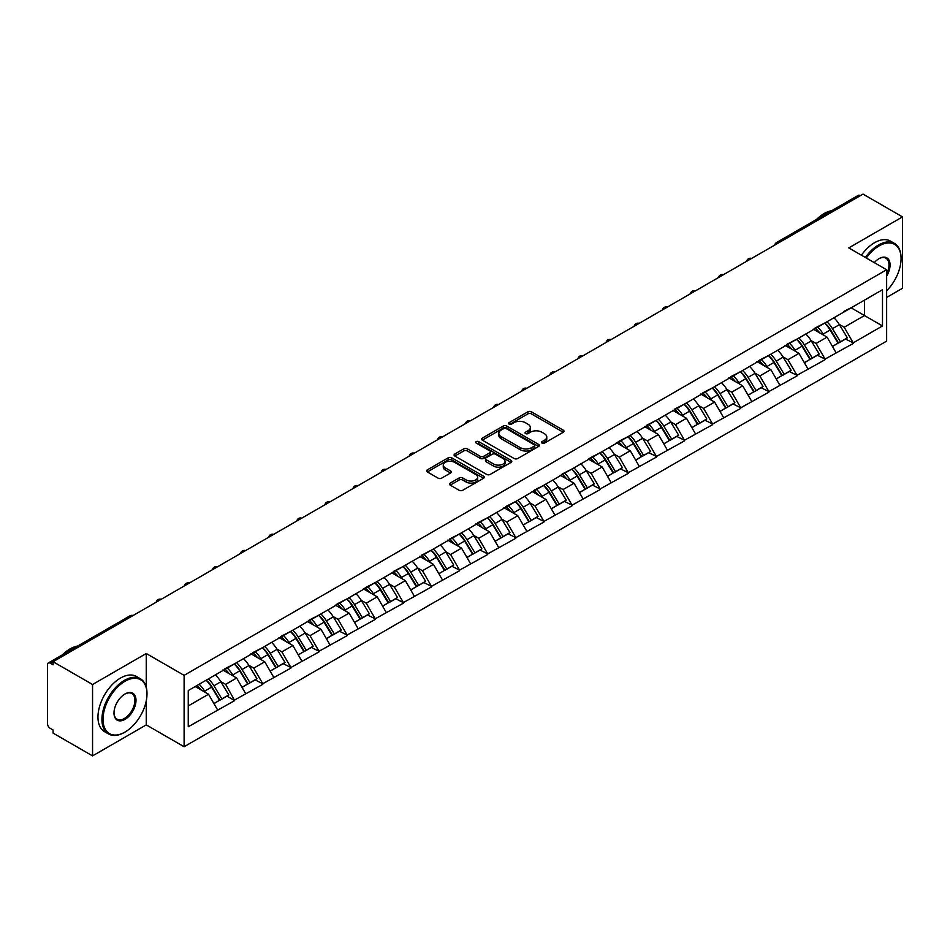 <?xml version="1.0" encoding="UTF-8"?>
<svg xmlns="http://www.w3.org/2000/svg" width="950" height="950" viewBox="0 0 950 950"><rect width="100%" height="100%" fill="white"/><g stroke="black" fill="none" stroke-linecap="round" stroke-linejoin="round"><path stroke-width="1.43" d="M542.011 443.08A1.746 1.009 0 0 0 544.481 443.08L563.279 432.238A2.506 1.449 0 0 0 564.015 431.217A2.506 1.449 0 0 0 563.279 430.196L531.43 411.801A2.506 1.449 0 0 0 527.891 411.801L509.105 422.655A1.746 1.009 0 0 0 508.582 423.367A1.746 1.009 0 0 0 509.105 424.092A1.746 1.009 0 0 0 511.575 424.092L514.009 422.679A8.004 4.619 0 0 1 525.326 422.679L527.986 424.211A8.004 4.619 0 0 1 530.326 427.488A8.004 4.619 0 0 1 527.986 430.754L525.552 432.155A1.746 1.009 0 0 0 525.041 432.867A1.746 1.009 0 0 0 525.552 433.592A1.746 1.009 0 0 0 528.034 433.592L530.456 432.179A8.004 4.619 0 0 1 541.785 432.179L544.433 433.711A8.004 4.619 0 0 1 546.784 436.988A8.004 4.619 0 0 1 544.433 440.254L542.011 441.655A1.746 1.009 0 0 0 541.488 442.367A1.746 1.009 0 0 0 542.011 443.08L542.011 441.655M450.241 483.099A2.506 1.449 0 0 0 449.504 484.12A2.506 1.449 0 0 0 450.241 485.141L459.171 490.295A2.506 1.449 0 0 0 462.709 490.295L483.586 478.242A2.506 1.449 0 0 0 484.31 477.221A2.506 1.449 0 0 0 483.586 476.199L451.737 457.817A2.506 1.449 0 0 0 448.198 457.817L427.322 469.87A2.506 1.449 0 0 0 426.598 470.891A2.506 1.449 0 0 0 427.322 471.912L438.116 478.147A2.506 1.449 0 0 0 441.655 478.147L450.585 472.981A2.506 1.449 0 0 0 451.321 471.96A2.506 1.449 0 0 0 450.585 470.939L445.241 467.851A6.697 3.859 0 0 1 443.282 465.12A6.697 3.859 0 0 1 447.414 461.546A6.697 3.859 0 0 1 454.706 462.389L475.665 474.489A6.697 3.859 0 0 1 477.624 477.221A6.697 3.859 0 0 1 473.492 480.795A6.697 3.859 0 0 1 466.201 479.952L462.709 477.933A2.506 1.449 0 0 0 459.171 477.933L450.241 483.099L450.241 485.141L459.171 480.023L459.171 477.933M146.264 653.505L92.554 684.511L53.081 661.722L863.028 194.109L902.5 216.897L848.789 247.902L886.635 269.752L184.11 675.355L146.264 653.505L146.264 687.242M514.188 458.529A2.506 1.449 0 0 0 517.726 458.529L538.602 446.476A2.506 1.449 0 0 0 539.327 445.455A2.506 1.449 0 0 0 538.602 444.434L506.754 426.051A2.506 1.449 0 0 0 503.215 426.051L482.339 438.104A2.506 1.449 0 0 0 481.614 439.126A2.506 1.449 0 0 0 482.339 440.147L514.188 458.529M476.936 443.46A1.746 1.009 0 0 1 478.717 443.709L478.717 441.631L511.088 460.322A2.506 1.449 0 0 1 511.824 461.344A2.506 1.449 0 0 1 511.088 462.365L490.212 474.418A2.506 1.449 0 0 1 486.673 474.418L454.836 456.036L454.836 453.993A2.506 1.449 0 0 0 454.1 455.014A2.506 1.449 0 0 0 454.836 456.036M454.836 453.993L463.766 448.827A2.506 1.449 0 0 1 467.305 448.827L480.225 456.285A2.506 1.449 0 0 0 483.764 456.285L489.689 452.865A2.506 1.449 0 0 0 490.414 451.844A2.506 1.449 0 0 0 489.689 450.822L476.235 443.056A1.746 1.009 0 0 1 475.724 442.344A1.746 1.009 0 0 1 476.805 441.406A1.746 1.009 0 0 1 478.717 441.631M92.554 684.511L92.554 755.891L146.264 724.886L184.11 746.736L184.11 675.355M184.11 746.736L886.635 341.133L886.635 269.752M206.221 680.176A17.076 9.856 -120 0 1 212.076 687.004L220.032 700.15L226.967 696.148L234.662 700.589L225.661 684.356L220.661 681.471M234.662 700.589L188.254 726.762L188.254 690.543L882.491 289.738L882.491 325.945L853.207 342.855L844.194 327.239L839.206 324.366M824.766 323.059A17.076 9.856 -120 0 1 830.609 329.899L838.565 343.033L845.512 339.031L853.207 342.855M853.207 343.473L825.087 359.088L816.086 343.473L811.086 340.599M796.646 339.293A17.076 9.856 -120 0 1 802.501 346.133L810.457 359.266L817.392 355.264L825.087 359.088M825.087 359.706L796.979 375.321L787.966 359.706L782.978 356.832M768.538 355.526A17.076 9.856 -120 0 1 774.381 362.366L782.337 375.499L789.284 371.497L796.979 375.321M796.979 375.939L768.859 391.554L759.846 375.939L754.858 373.053M740.418 371.759A17.076 9.856 -120 0 1 746.261 378.599L754.229 391.733L761.164 387.731L768.859 391.554M768.859 392.172L740.751 407.787L731.738 392.172L726.738 389.286M712.298 387.992A17.076 9.856 -120 0 1 718.153 394.832L726.109 407.966L733.044 403.964L740.751 407.787M740.751 408.405L712.631 424.009L703.617 408.405L698.63 405.519M684.19 404.225A17.076 9.856 -120 0 1 690.033 411.053L697.989 424.199L704.936 420.197L712.631 424.009M712.631 424.638L684.511 440.242L675.498 424.638L670.51 421.753M656.07 420.458A17.076 9.856 -120 0 1 661.924 427.286L669.881 440.432L676.816 436.43L684.511 440.242M684.511 440.871L656.403 456.475L647.389 440.871L642.39 437.986M627.962 436.691A17.076 9.856 -120 0 1 633.804 443.519L641.761 456.665L648.696 452.663L656.403 456.475M656.403 457.104L628.283 472.708L619.269 457.104L614.282 454.219M599.842 452.924A17.076 9.856 -120 0 1 605.684 459.753L613.641 472.898L620.587 468.896L628.283 472.708M628.283 473.338L600.163 488.941L591.161 473.338L586.162 470.452M571.722 469.157A17.076 9.856 -120 0 1 577.576 475.986L585.533 489.131L592.467 485.117L600.163 488.941M600.163 489.571L572.054 505.174L563.041 489.571L558.054 486.685M543.614 485.391A17.076 9.856 -120 0 1 549.456 492.219L557.413 505.364L564.359 501.351L572.054 505.174M572.054 505.804L543.934 521.408L534.921 505.804L529.934 502.918M515.494 501.624A17.076 9.856 -120 0 1 521.336 508.452L529.304 521.597L536.239 517.584L543.934 521.408M543.934 522.037L515.826 537.641L506.813 522.037L501.814 519.151M487.374 517.845A17.076 9.856 -120 0 1 493.228 524.685L501.184 537.831L508.119 533.817L515.826 537.641M515.826 538.27L487.706 553.874L478.693 538.27L473.706 535.384M459.266 534.078A17.076 9.856 -120 0 1 465.108 540.918L473.064 554.064L480.011 550.05L487.706 553.874M487.706 554.491L459.586 570.107L450.585 554.491L445.586 551.617M431.146 550.311A17.076 9.856 -120 0 1 437 557.151L444.956 570.285L451.891 566.283L459.586 570.107M459.586 570.724L431.478 586.34L422.465 570.724L417.466 567.851M403.037 566.544A17.076 9.856 -120 0 1 408.88 573.384L416.836 586.518L423.771 582.516L431.478 586.34M431.478 586.957L403.358 602.573L394.345 586.957L389.358 584.084M374.918 582.778A17.076 9.856 -120 0 1 380.76 589.617L388.728 602.751L395.663 598.749L403.358 602.573M403.358 603.191L375.238 618.806L366.237 603.191L361.238 600.317M346.798 599.011A17.076 9.856 -120 0 1 352.652 605.851L360.608 618.984L367.543 614.982L375.238 618.806M375.238 619.424L347.13 635.039L338.117 619.424L333.129 616.538M318.689 615.244A17.076 9.856 -120 0 1 324.532 622.084L332.488 635.217L339.435 631.216L347.13 635.039M347.13 635.657L319.01 651.273L309.997 635.657L305.009 632.771M290.569 631.477A17.076 9.856 -120 0 1 296.412 638.317L304.38 651.451L311.315 647.449L319.01 651.273M319.01 651.89L290.902 667.494L281.889 651.89L276.889 649.004M262.449 647.71A17.076 9.856 -120 0 1 268.304 654.538L276.26 667.684L283.195 663.682L290.902 667.494M290.902 668.123L262.782 683.727L253.769 668.123L248.781 665.238M234.341 663.943A17.076 9.856 -120 0 1 240.184 670.771L248.14 683.917L255.087 679.915L262.782 683.727M262.782 684.356L234.662 699.96M225.114 668.646L234.662 663.753M225.661 684.356L236.645 678.003L222.775 669.999M245.658 693.619L236.645 678.003M253.234 652.413L262.782 647.52M253.769 668.123L264.765 661.782L250.883 653.766M273.778 677.386L264.765 661.782M281.342 636.179L290.902 631.287M281.889 651.89L292.885 645.549L279.003 637.533M301.886 661.153L292.885 645.549M309.463 619.946L319.01 615.054M309.997 635.657L320.993 629.316L307.123 621.3M330.006 644.919L320.993 629.316M337.571 603.713L347.13 598.821M338.117 619.424L349.113 613.082L335.231 605.067M358.126 628.686L349.113 613.082M365.691 587.48L375.238 582.587M366.237 603.191L377.221 596.849L363.351 588.834M386.234 612.453L377.221 596.849M393.811 571.247L403.358 566.354M394.345 586.957L405.341 580.616L391.459 572.601M414.354 596.22L405.341 580.616M421.919 555.014L431.478 550.121M422.465 570.724L433.461 564.383L419.579 556.367M442.474 579.987L433.461 564.383M450.039 538.781L459.586 533.888M450.585 554.491L461.569 548.15L447.699 540.134M470.582 563.754L461.569 548.15M478.159 522.548L487.706 517.667M478.693 538.27L489.689 531.917L475.808 523.901M498.702 547.521L489.689 531.917M506.267 506.314L515.826 501.434M506.813 522.037L517.809 515.684L503.928 507.668M526.811 531.288L517.809 515.684M534.387 490.093L543.934 485.201M534.921 505.804L545.918 499.451L532.048 491.435M554.931 515.066L545.918 499.451M562.495 473.86L572.054 468.968M563.041 489.571L574.038 483.218L560.156 475.214M583.051 498.833L574.038 483.218M590.615 457.627L600.163 452.734M591.161 473.338L602.146 466.984L588.276 458.981M611.159 482.6L602.146 466.984M618.735 441.394L628.283 436.501M619.269 457.104L630.266 450.751L616.384 442.747M639.279 466.367L630.266 450.751M646.843 425.161L656.403 420.268M647.389 440.871L658.386 434.518L644.504 426.514M667.399 450.134L658.386 434.518M674.963 408.928L684.511 404.035M675.498 424.638L686.494 418.297L672.624 410.281M695.507 433.901L686.494 418.297M703.083 392.694L712.631 387.802M703.617 408.405L714.614 402.064L700.732 394.048M723.627 417.668L714.614 402.064M731.191 376.461L740.751 371.569M731.738 392.172L742.734 385.831L728.852 377.815M751.735 401.434L742.734 385.831M759.311 360.228L768.859 355.336M759.846 375.939L770.842 369.598L756.96 361.582M779.855 385.201L770.842 369.598M787.419 343.995L796.979 339.103M787.966 359.706L798.962 353.364L785.08 345.349M807.975 368.968L798.962 353.364M815.539 327.762L825.087 322.869M816.086 343.473L827.07 337.131L813.2 329.116M836.083 352.735L827.07 337.131M860.332 195.664L778.679 242.808M777.528 243.473A3.824 2.209 120 0 1 778.501 242.701A3.824 2.209 60 0 0 776.589 242.511L858.23 195.379A3.824 2.209 60 0 1 860.142 195.569M843.659 311.529L853.207 306.636M844.194 327.239L864.476 315.543L864.476 300.141L882.491 289.738M851.141 307.836L882.491 325.945M886.635 297.433L902.5 288.277L902.5 216.897M92.554 755.891L53.081 733.103L53.081 729.98L50.208 728.318A3.824 2.209 -120 0 1 47.5 723.639L47.5 664.739A3.824 2.209 -120 0 1 48.296 662.993A3.824 2.209 -120 0 1 50.208 663.183L53.081 664.846L53.081 661.722M188.254 705.945L208.537 694.236L195.201 686.541M217.55 709.852L208.537 694.236M830.217 330.208L831.107 330.719M802.097 346.429L802.988 346.952M773.989 362.662L774.879 363.185M745.869 378.896L746.759 379.418M717.749 395.129L718.651 395.651M689.641 411.362L690.531 411.884M661.521 427.595L662.411 428.117M633.413 443.828L634.303 444.339M605.293 460.061L606.183 460.572M577.173 476.294L578.075 476.805M549.064 492.527L549.955 493.038M520.944 508.761L521.835 509.271M492.824 524.994L493.727 525.504M464.716 541.227L465.607 541.737M436.596 557.46L437.487 557.971M408.488 573.693L409.379 574.204M380.368 589.914L381.259 590.437M352.248 606.148L353.151 606.67M324.14 622.381L325.031 622.903M296.02 638.614L296.911 639.136M267.912 654.847L268.803 655.369M239.792 671.08L240.683 671.602M211.672 687.313L212.562 687.824M146.264 724.886L146.264 700.851M542.699 443.329L544.433 442.332A8.004 4.619 0 0 0 546.784 439.066L546.784 436.988M530.326 427.488L530.326 429.566A8.004 4.619 0 0 1 527.986 432.832L526.253 433.829M563.243 432.25L531.43 413.891A2.506 1.449 0 0 0 527.891 413.891L509.806 424.329M538.602 444.434L538.602 446.476L506.754 428.129A2.506 1.449 0 0 0 503.215 428.129L482.374 440.171L482.339 438.104M534.173 446.179A1.746 1.009 0 0 0 534.696 445.455A1.746 1.009 0 0 0 534.173 444.742L506.231 428.604A1.746 1.009 0 0 0 503.749 428.604L501.184 430.089A8.004 4.619 0 0 0 498.845 433.354A8.004 4.619 0 0 0 501.184 436.62L520.291 447.652A8.004 4.619 0 0 0 531.608 447.652L534.173 446.179L534.173 448.258A1.746 1.009 0 0 0 534.696 447.545L534.696 445.455M498.845 433.354L498.845 435.433A8.004 4.619 0 0 0 501.184 438.71L501.184 436.62M534.173 448.258L531.608 449.742A8.004 4.619 0 0 1 520.291 449.742L501.184 438.71M454.872 456.048L463.766 450.906L463.766 448.827M490.414 451.844L490.414 453.922A2.506 1.449 0 0 1 489.689 454.943L483.764 458.363A2.506 1.449 0 0 1 480.225 458.363L467.305 450.906A2.506 1.449 0 0 0 463.766 450.906M478.717 443.709L511.053 462.377M493.62 464.027A6.697 3.859 0 0 0 500.911 464.859A6.697 3.859 0 0 0 505.044 461.296A6.697 3.859 0 0 0 503.084 458.553L495.698 454.29A2.506 1.449 0 0 0 492.159 454.29L486.234 457.722A2.506 1.449 0 0 0 485.497 458.743A2.506 1.449 0 0 0 486.234 459.764L493.62 464.027L493.62 466.106A6.697 3.859 0 0 0 500.911 466.937A6.697 3.859 0 0 0 505.044 463.374L505.044 461.296M485.497 458.743L485.497 460.821A2.506 1.449 0 0 0 486.234 461.843L486.234 459.764M493.62 466.106L486.234 461.843M477.624 477.221L477.624 479.311A6.697 3.859 0 0 1 473.492 482.873A6.697 3.859 0 0 1 466.201 482.042L462.709 480.023A2.506 1.449 0 0 0 459.171 480.023M443.282 465.12L443.282 467.198A6.697 3.859 0 0 0 445.241 469.929L445.241 467.851M450.561 473.005L445.241 469.929M483.55 478.266L451.737 459.895A2.506 1.449 0 0 0 448.198 459.895L427.358 471.936M833.91 317.775A20.9 12.065 60 0 1 839.396 324.662L832.449 328.676A20.9 12.065 -120 0 0 826.975 321.789M832.449 328.676L840.418 341.81L847.352 337.808L839.396 324.662M838.565 343.033L840.418 341.81M845.512 339.031L847.352 337.808M815.029 328.059A17.076 9.856 60 0 1 819.731 332.892M817.689 327.144A20.9 12.065 60 0 1 823.175 334.032L823.959 335.326M832.509 346.536L838.066 343.164L830.11 330.03A20.9 12.065 -120 0 0 824.636 323.142M838.066 343.164L832.438 346.418M805.802 334.008A20.9 12.065 60 0 1 811.276 340.896L804.341 344.909A20.9 12.065 -120 0 0 798.855 338.022M804.341 344.909L812.297 358.043L819.232 354.041L811.276 340.896M810.457 359.266L812.297 358.043M817.392 355.264L819.232 354.041M786.909 344.292A17.076 9.856 60 0 1 791.623 349.125M789.581 343.378A20.9 12.065 60 0 1 795.055 350.265L795.839 351.559M804.389 362.769L809.958 359.397L801.99 346.263A20.9 12.065 -120 0 0 796.516 339.376M809.958 359.397L804.318 362.651M777.682 350.241A20.9 12.065 60 0 1 783.156 357.129L776.221 361.142A20.9 12.065 -120 0 0 770.747 354.255M776.221 361.142L784.178 374.276L791.124 370.274L783.156 357.129M782.337 375.499L784.178 374.276M789.284 371.497L791.124 370.274M758.801 360.525A17.076 9.856 60 0 1 763.503 365.358M761.461 359.611A20.9 12.065 60 0 1 766.935 366.498L767.731 367.793M776.281 379.003L781.838 375.63L773.882 362.496A20.9 12.065 -120 0 0 768.396 355.609M781.838 375.63L776.209 378.884M749.562 366.474A20.9 12.065 60 0 1 755.048 373.362L748.101 377.376A20.9 12.065 -120 0 0 742.627 370.488M748.101 377.376L756.069 390.509L763.004 386.508L755.048 373.362M754.229 391.733L756.069 390.509M761.164 387.731L763.004 386.508M730.681 376.758A17.076 9.856 60 0 1 735.395 381.591M733.352 375.844A20.9 12.065 60 0 1 738.827 382.731L739.611 384.026M748.161 395.236L753.718 391.863L745.762 378.729A20.9 12.065 -120 0 0 740.288 371.842M753.718 391.863L748.089 395.117M721.454 382.707A20.9 12.065 60 0 1 726.928 389.595L719.993 393.609A20.9 12.065 -120 0 0 714.519 386.721M719.993 393.609L727.949 406.742L734.884 402.741L726.928 389.595M726.109 407.966L727.949 406.742M733.044 403.964L734.884 402.741M702.561 392.991A17.076 9.856 60 0 1 707.275 397.824M705.232 392.077A20.9 12.065 60 0 1 710.707 398.964L711.491 400.259M720.041 411.469L725.61 408.096L717.642 394.951A20.9 12.065 -120 0 0 712.168 388.063M725.61 408.096L719.981 411.35M693.334 398.941A20.9 12.065 60 0 1 698.808 405.828L691.873 409.83A20.9 12.065 -120 0 0 686.399 402.942M691.873 409.83L699.829 422.976L706.776 418.974L698.808 405.828M697.989 424.199L699.829 422.976M704.936 420.197L706.776 418.974M674.453 409.224A17.076 9.856 60 0 1 679.155 414.058M677.113 408.31A20.9 12.065 60 0 1 682.599 415.197L683.383 416.492M691.932 427.702L697.49 424.329L689.534 411.184A20.9 12.065 -120 0 0 684.059 404.296M697.49 424.329L691.861 427.583M886.635 290.783A31.101 17.955 120 0 0 901.063 258.626A31.101 17.955 120 0 0 879.071 245.931A31.101 17.955 120 0 0 866.305 258.008M865.379 257.474A31.861 18.394 -60 0 1 878.524 244.993A31.861 18.394 -60 0 1 894.461 243.414A31.861 18.394 -60 0 1 901.063 257.996A31.861 18.394 -60 0 1 901.051 258.317M874.297 262.627A15.544 8.977 -60 0 1 879.071 258.626L879.071 258.626A15.544 8.977 -60 0 1 889.283 260.716A15.544 8.977 -60 0 1 886.635 276.153M886.635 273.933A14.784 8.538 120 0 0 885.922 258.198A14.784 8.538 120 0 0 878.797 258.78M816.525 219.462A31.861 18.394 -60 0 1 824.101 213.56A31.861 18.394 -60 0 1 831.678 210.71M861.413 255.194A31.861 18.394 -60 0 1 874.57 242.701A31.861 18.394 -60 0 1 890.494 241.122L894.461 243.414M124.462 732.379L124.996 732.07A31.101 17.955 120 0 0 146.989 693.975A31.101 17.955 120 0 0 124.996 681.281A31.101 17.955 120 0 0 103.016 719.364A31.101 17.955 120 0 0 124.996 732.07L124.462 732.379A31.861 18.394 -60 0 1 108.526 733.958A31.861 18.394 -60 0 1 103.645 708.427A31.861 18.394 -60 0 1 124.462 680.354A31.861 18.394 -60 0 1 140.386 678.775A31.861 18.394 -60 0 1 146.989 693.357A31.861 18.394 -60 0 1 146.989 693.666M124.996 693.975L124.996 693.975A15.544 8.977 -60 0 1 135.993 700.328A15.544 8.977 -60 0 1 124.996 719.376A15.544 8.977 -60 0 1 114 713.023A15.544 8.977 -60 0 1 124.996 693.975L124.996 693.975M114.012 712.702A14.784 8.538 120 0 0 117.064 719.162A14.784 8.538 120 0 0 124.462 718.438A14.784 8.538 120 0 0 134.116 705.411A14.784 8.538 120 0 0 131.848 693.559A14.784 8.538 120 0 0 124.723 694.141M62.451 654.811A31.861 18.394 -60 0 1 70.027 648.921A31.861 18.394 -60 0 1 77.603 646.071M108.526 733.958L104.559 731.666A31.861 18.394 -60 0 1 99.679 706.135A31.861 18.394 -60 0 1 120.496 678.062A31.861 18.394 -60 0 1 136.42 676.483L140.386 678.775M665.226 415.174A20.9 12.065 60 0 1 670.7 422.061L663.765 426.063A20.9 12.065 -120 0 0 658.279 419.176M663.765 426.063L671.721 439.209L678.656 435.207L670.7 422.061M669.881 440.432L671.721 439.209M676.816 436.43L678.656 435.207M646.332 425.457A17.076 9.856 60 0 1 651.047 430.291M649.004 424.543A20.9 12.065 60 0 1 654.479 431.431L655.262 432.725M663.812 443.935L669.37 440.562L661.414 427.417A20.9 12.065 -120 0 0 655.939 420.529M669.37 440.562L663.741 443.816M637.106 431.407A20.9 12.065 60 0 1 642.58 438.294L635.645 442.296A20.9 12.065 -120 0 0 630.171 435.409M635.645 442.296L643.601 455.442L650.536 451.44L642.58 438.294M641.761 456.665L643.601 455.442M648.696 452.663L650.536 451.44M618.212 441.691A17.076 9.856 60 0 1 622.927 446.524M620.884 440.776A20.9 12.065 60 0 1 626.359 447.664L627.143 448.958M635.704 460.168L641.262 456.796L633.306 443.65A20.9 12.065 -120 0 0 627.819 436.762M641.262 456.796L635.633 460.049M608.986 447.64A20.9 12.065 60 0 1 614.472 454.527L607.525 458.529A20.9 12.065 -120 0 0 602.051 451.642M607.525 458.529L615.493 471.675L622.428 467.673L614.472 454.527M613.641 472.898L615.493 471.675M620.587 468.896L622.428 467.673M590.104 457.924A17.076 9.856 60 0 1 594.807 462.757M592.764 457.009A20.9 12.065 60 0 1 598.251 463.897L599.034 465.191M607.584 476.401L613.142 473.029L605.186 459.883A20.9 12.065 -120 0 0 599.711 452.996M613.142 473.029L607.513 476.282M580.878 463.873A20.9 12.065 60 0 1 586.352 470.761L579.417 474.762A20.9 12.065 -120 0 0 573.931 467.875M579.417 474.762L587.373 487.908L594.308 483.894L586.352 470.761M585.533 489.131L587.373 487.908M592.467 485.117L594.308 483.894M561.984 474.157A17.076 9.856 60 0 1 566.699 478.978M564.656 473.231A20.9 12.065 60 0 1 570.131 480.118L570.914 481.424M579.464 492.634L585.034 489.262L577.066 476.116A20.9 12.065 -120 0 0 571.591 469.229M585.034 489.262L579.393 492.504M552.758 480.106A20.9 12.065 60 0 1 558.232 486.994L551.297 490.996A20.9 12.065 -120 0 0 545.822 484.108M551.297 490.996L559.253 504.141L566.2 500.128L558.232 486.994M557.413 505.364L559.253 504.141M564.359 501.351L566.2 500.128M533.876 490.39A17.076 9.856 60 0 1 538.579 495.211M536.536 489.464A20.9 12.065 60 0 1 542.011 496.351L542.806 497.657M551.356 508.867L556.914 505.495L548.957 492.349A20.9 12.065 -120 0 0 543.483 485.462M556.914 505.495L551.285 508.737M524.649 496.339A20.9 12.065 60 0 1 530.124 503.227L523.177 507.229A20.9 12.065 -120 0 0 517.702 500.341M523.177 507.229L531.145 520.374L538.08 516.361L530.124 503.227M529.304 521.597L531.145 520.374M536.239 517.584L538.08 516.361M505.756 506.611A17.076 9.856 60 0 1 510.471 511.444M508.428 505.697A20.9 12.065 60 0 1 513.903 512.584L514.686 513.879M523.236 525.089L528.794 521.728L520.837 508.582A20.9 12.065 -120 0 0 515.363 501.695M528.794 521.728L523.165 524.97M496.529 512.572A20.9 12.065 60 0 1 502.004 519.46L495.069 523.462A20.9 12.065 -120 0 0 489.594 516.574M495.069 523.462L503.025 536.607L509.96 532.594L502.004 519.46M501.184 537.831L503.025 536.607M508.119 533.817L509.96 532.594M477.636 522.844A17.076 9.856 60 0 1 482.351 527.678M480.308 521.93A20.9 12.065 60 0 1 485.782 528.817L486.566 530.112M495.116 541.322L500.686 537.961L492.729 524.816A20.9 12.065 -120 0 0 487.243 517.928M500.686 537.961L495.057 541.203M468.409 528.806A20.9 12.065 60 0 1 473.896 535.693L466.949 539.695A20.9 12.065 -120 0 0 461.474 532.808M466.949 539.695L474.905 552.841L481.852 548.827L473.896 535.693M473.064 554.064L474.905 552.841M480.011 550.05L481.852 548.827M449.528 539.077A17.076 9.856 60 0 1 454.231 543.911M452.188 538.163A20.9 12.065 60 0 1 457.674 545.051L458.458 546.345M467.008 557.555L472.566 554.183L464.609 541.049A20.9 12.065 -120 0 0 459.135 534.161M472.566 554.183L466.937 557.436M440.301 545.039A20.9 12.065 60 0 1 445.776 551.926L438.841 555.928A20.9 12.065 -120 0 0 433.354 549.041M438.841 555.928L446.797 569.062L453.732 565.06L445.776 551.926M444.956 570.285L446.797 569.062M451.891 566.283L453.732 565.06M421.408 555.311A17.076 9.856 60 0 1 426.122 560.144M424.08 554.396A20.9 12.065 60 0 1 429.554 561.284L430.338 562.578M438.888 573.788L444.446 570.416L436.489 557.282A20.9 12.065 -120 0 0 431.015 550.394M444.446 570.416L438.817 573.669M412.181 561.26A20.9 12.065 60 0 1 417.656 568.148L410.721 572.161A20.9 12.065 -120 0 0 405.246 565.274M410.721 572.161L418.677 585.295L425.612 581.293L417.656 568.148M416.836 586.518L418.677 585.295M423.771 582.516L425.612 581.293M393.288 571.544A17.076 9.856 60 0 1 398.003 576.377M395.96 570.629A20.9 12.065 60 0 1 401.434 577.517L402.218 578.811M410.78 590.021L416.338 586.649L408.381 573.515A20.9 12.065 -120 0 0 402.895 566.628M416.338 586.649L410.709 589.903M384.061 577.493A20.9 12.065 60 0 1 389.548 584.381L382.601 588.394A20.9 12.065 -120 0 0 377.126 581.507M382.601 588.394L390.569 601.528L397.504 597.526L389.548 584.381M388.728 602.751L390.569 601.528M395.663 598.749L397.504 597.526M365.18 587.777A17.076 9.856 60 0 1 369.883 592.61M367.84 586.862A20.9 12.065 60 0 1 373.326 593.75L374.11 595.044M382.66 606.254L388.218 602.882L380.261 589.748A20.9 12.065 -120 0 0 374.787 582.861M388.218 602.882L382.589 606.136M355.953 593.726A20.9 12.065 60 0 1 361.428 600.614L354.492 604.628A20.9 12.065 -120 0 0 349.006 597.74M354.492 604.628L362.449 617.761L369.384 613.759L361.428 600.614M360.608 618.984L362.449 617.761M367.543 614.982L369.384 613.759M337.06 604.01A17.076 9.856 60 0 1 341.774 608.843M339.732 603.096A20.9 12.065 60 0 1 345.206 609.983L345.99 611.278M354.54 622.488L360.109 619.115L352.141 605.981A20.9 12.065 -120 0 0 346.667 599.094M360.109 619.115L354.469 622.369M327.833 609.959A20.9 12.065 60 0 1 333.308 616.847L326.372 620.861A20.9 12.065 -120 0 0 320.898 613.973M326.372 620.861L334.329 633.994L341.276 629.992L333.308 616.847M332.488 635.217L334.329 633.994M339.435 631.216L341.276 629.992M308.952 620.243A17.076 9.856 60 0 1 313.654 625.076M311.612 619.329A20.9 12.065 60 0 1 317.086 626.216L317.882 627.511M326.432 638.721L331.989 635.348L324.033 622.214A20.9 12.065 -120 0 0 318.559 615.327M331.989 635.348L326.361 638.602M299.725 626.193A20.9 12.065 60 0 1 305.199 633.08L298.252 637.094A20.9 12.065 -120 0 0 292.778 630.206M298.252 637.094L306.221 650.227L313.156 646.226L305.199 633.08M304.38 651.451L306.221 650.227M311.315 647.449L313.156 646.226M280.832 636.476A17.076 9.856 60 0 1 285.546 641.309M283.504 635.562A20.9 12.065 60 0 1 288.978 642.449L289.762 643.744M298.312 654.954L303.869 651.581L295.913 638.436A20.9 12.065 -120 0 0 290.439 631.548M303.869 651.581L298.241 654.835M271.605 642.426A20.9 12.065 60 0 1 277.079 649.313L270.144 653.315A20.9 12.065 -120 0 0 264.67 646.428M270.144 653.315L278.101 666.461L285.036 662.459L277.079 649.313M276.26 667.684L278.101 666.461M283.195 663.682L285.036 662.459M252.712 652.709A17.076 9.856 60 0 1 257.426 657.543M255.384 651.795A20.9 12.065 60 0 1 260.858 658.682L261.642 659.977M270.192 671.187L275.761 667.814L267.805 654.669A20.9 12.065 -120 0 0 262.319 647.781M275.761 667.814L270.132 671.068M243.485 658.659A20.9 12.065 60 0 1 248.971 665.546L242.024 669.548A20.9 12.065 -120 0 0 236.55 662.661M242.024 669.548L249.981 682.694L256.928 678.692L248.971 665.546M248.14 683.917L249.981 682.694M255.087 679.915L256.928 678.692M224.604 668.943A17.076 9.856 60 0 1 229.306 673.776M227.264 668.028A20.9 12.065 60 0 1 232.75 674.916L233.534 676.21M242.084 687.42L247.641 684.047L239.685 670.902A20.9 12.065 -120 0 0 234.211 664.014M247.641 684.047L242.013 687.301M215.377 674.892A20.9 12.065 60 0 1 220.851 681.779L213.916 685.781A20.9 12.065 -120 0 0 208.43 678.894M213.916 685.781L221.873 698.927L228.808 694.925L220.851 681.779M220.032 700.15L221.873 698.927M226.967 696.148L228.808 694.925M196.947 685.532A17.076 9.856 60 0 1 201.198 690.009M199.156 684.261A20.9 12.065 60 0 1 204.63 691.149L205.414 692.443M213.964 703.653L219.533 700.281L211.565 687.135A20.9 12.065 -120 0 0 206.091 680.248M219.533 700.281L213.893 703.534M132.026 616.146L50.208 663.183M132.822 615.695A3.824 2.209 -60 0 0 131.848 616.039A3.824 2.209 -120 0 0 129.936 615.849L48.296 662.993M749.419 259.706A3.824 2.209 120 0 1 750.393 258.934A3.824 2.209 -60 0 1 751.355 258.578M721.299 275.928A3.824 2.209 120 0 1 722.273 275.168A3.824 2.209 -60 0 1 723.247 274.811M693.191 292.161A3.824 2.209 120 0 1 694.153 291.401A3.824 2.209 -60 0 1 695.127 291.044M665.071 308.394A3.824 2.209 120 0 1 666.045 307.634A3.824 2.209 -60 0 1 667.007 307.277M636.951 324.627A3.824 2.209 120 0 1 637.925 323.867A3.824 2.209 -60 0 1 638.899 323.511M608.843 340.86A3.824 2.209 120 0 1 609.805 340.1A3.824 2.209 -60 0 1 610.779 339.744M580.723 357.093A3.824 2.209 120 0 1 581.697 356.321A3.824 2.209 -60 0 1 582.671 355.977M552.603 373.326A3.824 2.209 120 0 1 553.577 372.554A3.824 2.209 -60 0 1 554.551 372.21M524.495 389.559A3.824 2.209 120 0 1 525.469 388.787A3.824 2.209 -60 0 1 526.431 388.443M496.375 405.793A3.824 2.209 120 0 1 497.349 405.021A3.824 2.209 -60 0 1 498.322 404.676M468.267 422.026A3.824 2.209 120 0 1 469.229 421.254A3.824 2.209 -60 0 1 470.202 420.909M440.147 438.259A3.824 2.209 120 0 1 441.121 437.487A3.824 2.209 -60 0 1 442.082 437.131M412.027 454.492A3.824 2.209 120 0 1 413.001 453.72A3.824 2.209 -60 0 1 413.974 453.364M383.919 470.725A3.824 2.209 120 0 1 384.881 469.953A3.824 2.209 -60 0 1 385.854 469.597M355.799 486.958A3.824 2.209 120 0 1 356.772 486.186A3.824 2.209 -60 0 1 357.746 485.83M327.691 503.191A3.824 2.209 120 0 1 328.652 502.419A3.824 2.209 -60 0 1 329.626 502.063M299.571 519.413A3.824 2.209 120 0 1 300.544 518.653A3.824 2.209 -60 0 1 301.506 518.296M271.451 535.646A3.824 2.209 120 0 1 272.424 534.886A3.824 2.209 -60 0 1 273.398 534.529M243.342 551.879A3.824 2.209 120 0 1 244.304 551.119A3.824 2.209 -60 0 1 245.278 550.763M215.223 568.112A3.824 2.209 120 0 1 216.196 567.352A3.824 2.209 -60 0 1 217.158 566.996M187.102 584.345A3.824 2.209 120 0 1 188.076 583.585A3.824 2.209 -60 0 1 189.05 583.229M158.994 600.578A3.824 2.209 120 0 1 159.956 599.806A3.824 2.209 -60 0 1 160.93 599.462M544.433 442.332L544.433 440.254M525.552 433.592L525.552 432.155M527.986 432.832L527.986 430.754M509.105 424.092L509.105 422.655M527.891 413.891L527.891 411.801M531.43 413.891L531.43 411.801M563.279 432.238L563.279 430.196M503.215 428.129L503.215 426.051M506.754 428.129L506.754 426.051M520.291 449.742L520.291 447.652M531.608 449.742L531.608 447.652M467.305 450.906L467.305 448.827M480.225 458.363L480.225 456.285M483.764 458.363L483.764 456.285M489.689 454.943L489.689 452.865M511.088 462.365L511.088 460.322M462.709 480.023L462.709 477.933M466.201 482.042L466.201 479.952M450.585 472.981L450.585 470.939M427.322 471.912L427.322 469.87M448.198 459.895L448.198 457.817M451.737 459.895L451.737 457.817M483.586 478.242L483.586 476.199M830.11 330.03L823.175 334.032M801.99 346.263L795.055 350.265M773.882 362.496L766.935 366.498M745.762 378.729L738.827 382.731M717.642 394.951L710.707 398.964M689.534 411.184L682.599 415.197M661.414 427.417L654.479 431.431M633.306 443.65L626.359 447.664M605.186 459.883L598.251 463.897M577.066 476.116L570.131 480.118M548.957 492.349L542.011 496.351M520.837 508.582L513.903 512.584M492.729 524.816L485.782 528.817M464.609 541.049L457.674 545.051M436.489 557.282L429.554 561.284M408.381 573.515L401.434 577.517M380.261 589.748L373.326 593.75M352.141 605.981L345.206 609.983M324.033 622.214L317.086 626.216M295.913 638.436L288.978 642.449M267.805 654.669L260.858 658.682M239.685 670.902L232.75 674.916M211.565 687.135L204.63 691.149M776.589 242.511A3.824 3.824 0 0 0 774.749 245.076M751.616 258.436A3.824 3.824 0 0 0 746.641 261.309M723.496 274.669A3.824 3.824 0 0 0 718.521 277.543M695.388 290.902A3.824 3.824 0 0 0 690.413 293.776M667.268 307.135A3.824 3.824 0 0 0 662.293 309.997M639.148 323.356A3.824 3.824 0 0 0 634.172 326.23M611.04 339.589A3.824 3.824 0 0 0 606.064 342.463M582.92 355.822A3.824 3.824 0 0 0 577.944 358.696M554.8 372.056A3.824 3.824 0 0 0 549.824 374.929M526.692 388.289A3.824 3.824 0 0 0 521.716 391.162M498.572 404.522A3.824 3.824 0 0 0 493.596 407.396M470.464 420.755A3.824 3.824 0 0 0 465.488 423.629M442.344 436.988A3.824 3.824 0 0 0 437.368 439.862M414.224 453.221A3.824 3.824 0 0 0 409.248 456.095M386.116 469.454A3.824 3.824 0 0 0 381.14 472.328M357.996 485.688A3.824 3.824 0 0 0 353.02 488.561M329.876 501.921A3.824 3.824 0 0 0 324.912 504.794M301.767 518.154A3.824 3.824 0 0 0 296.792 521.028M273.647 534.387A3.824 3.824 0 0 0 268.672 537.261M245.539 550.62A3.824 3.824 0 0 0 240.564 553.482M217.419 566.853A3.824 3.824 0 0 0 212.444 569.715M189.299 583.074A3.824 3.824 0 0 0 184.324 585.948M161.191 599.308A3.824 3.824 0 0 0 156.216 602.181M133.071 615.541A3.824 3.824 0 0 0 129.936 615.849M901.063 258.626L901.063 257.996M146.989 693.975L146.989 693.357"/></g></svg>
